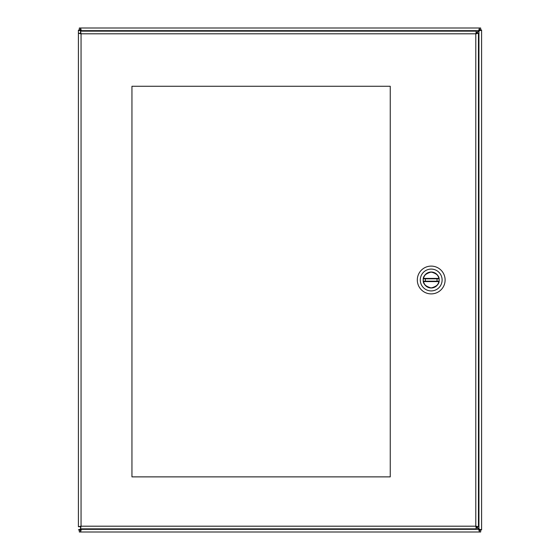 <?xml version="1.0" encoding="UTF-8"?>
<svg xmlns="http://www.w3.org/2000/svg" width="560" height="560" viewBox="0 0 560 560"><rect width="100%" height="100%" fill="white"/><g stroke="black" fill="none" stroke-linecap="round" stroke-linejoin="round"><path stroke-width="0.84" d="M80.262 529.858L78.4 529.858L80.262 529.858L81.053 529.137A1.715 1.715 0 0 1 81.263 529.347L80.542 530.138L80.542 532L480.669 532L480.669 530.138L479.458 530.138L478.737 529.347A1.715 1.715 0 0 1 478.947 529.137L479.738 529.858L481.6 529.858L481.6 30.016L479.738 30.016L478.947 30.863A1.715 1.715 0 0 1 478.737 30.653L479.458 29.862L479.458 28L79.331 28L79.331 29.862L80.542 29.862L81.263 30.653A1.715 1.715 0 0 1 81.053 30.863L80.262 30.142L78.4 30.142L78.4 526.708L81.053 526.197L80.542 528.85L476.308 528.85L475.797 526.197L478.45 526.708L478.45 33.292L475.797 33.803L476.308 31.15L80.542 31.15L81.053 33.803L78.4 33.292L80.262 33.292L81.053 33.803L475.797 33.803L476.308 33.012L476.308 31.15M81.053 31.15L78.4 30.142L80.262 30.142M80.542 29.862L80.542 28L81.333 30.653L478.667 30.653L479.458 28L480.669 28L480.669 29.862L479.458 29.862M479.738 30.142L481.6 30.142L478.947 30.933L478.947 529.067L481.6 529.858L479.738 529.858M479.458 530.138L479.458 532L478.667 529.347L81.333 529.347L80.542 532L79.331 532L79.331 530.138L80.542 530.138M78.4 529.858L81.053 528.85M81.83 31.15L81.333 30.653M478.667 30.653L476.021 33.299M476.301 33.579L478.947 30.933M478.947 529.067L476.301 526.421M81.333 529.347L81.83 528.85M476.021 526.701L478.667 529.347M390.25 86.275L131.95 86.275L131.95 476.875L390.25 476.875L390.25 86.275M78.4 526.708L80.262 526.708L81.053 526.197L80.542 526.988L80.542 528.85M476.308 528.85L476.308 526.988L475.797 526.197L476.588 526.708L478.45 526.708M478.45 33.292L476.588 33.292L475.797 33.803L475.797 526.197L81.053 526.197L81.053 33.803L80.542 33.012L80.542 31.15M431.2 272.013A7.987 7.987 0 0 1 438.116 283.99A7.987 7.987 0 0 1 424.284 283.99A7.987 7.987 0 0 1 431.2 272.013M442.113 280A10.913 10.913 0 0 1 425.74 289.45A10.913 10.913 0 0 1 425.74 270.55A10.913 10.913 0 0 1 442.113 280M434.826 266.588A13.888 13.888 0 0 0 417.312 280A13.888 13.888 0 0 0 431.2 293.888A13.888 13.888 0 0 0 434.826 266.588M439.138 280C439.586 283.752 436.94 286.398 431.2 287.938C425.46 286.398 422.814 283.752 423.262 280C422.814 276.248 425.46 273.602 431.2 272.062C436.94 273.602 439.586 276.248 439.138 280M438.872 281.589L438.949 281.19L423.451 281.19L423.528 281.589A7.84 7.84 0 0 0 438.872 281.589L423.528 281.589M423.528 278.411L423.451 278.81L438.949 278.81L438.872 278.411A7.84 7.84 0 0 0 423.528 278.411L438.872 278.411M437.031 278.81L437.031 281.19M425.369 281.19L425.369 278.81"/></g></svg>
